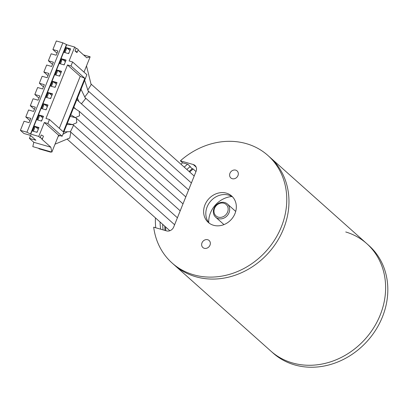 <?xml version="1.0" encoding="UTF-8"?>
<svg xmlns="http://www.w3.org/2000/svg" width="408" height="408" viewBox="0 0 408 408"><rect width="100%" height="100%" fill="white"/><g stroke="black" fill="none" stroke-linecap="round" stroke-linejoin="round"><path stroke-width="0.61" d="M196.156 167.117L193.234 164.511A5.88 5.09 131.7 0 1 194.993 165.48A5.88 5.09 131.7 0 1 196.09 171.304L173.716 226.97A5.88 5.09 131.7 0 1 166.551 230.887L153.699 227.19A72.017 62.337 -48.3 0 0 172.043 262.961L174.242 264.925A72.017 62.337 -48.3 0 0 195.815 276.746A72.017 62.337 -48.3 0 1 174.242 264.925L270.902 351.125A72.017 62.337 -48.3 0 0 292.22 362.875A72.017 62.337 -48.3 0 0 373.774 327.655A72.017 62.337 -48.3 0 0 366.767 243.632L368.965 245.591A72.017 62.337 -48.3 0 1 375.972 329.613A72.017 62.337 -48.3 0 1 294.418 364.834A72.017 62.337 -48.3 0 1 273.095 353.083L270.902 351.125A72.017 62.337 -48.3 0 0 292.475 362.947A72.017 62.337 -48.3 0 0 373.85 327.527A72.017 62.337 -48.3 0 0 366.767 243.632A72.017 62.337 -48.3 0 0 345.739 231.968M172.043 262.961A72.017 62.337 -48.3 0 0 193.616 274.783A72.017 62.337 -48.3 0 0 274.997 239.363A72.017 62.337 -48.3 0 0 267.908 155.468A72.017 62.337 -48.3 0 0 246.335 143.647A72.017 62.337 -48.3 0 0 180.382 160.818L182.575 162.777A72.017 62.337 -48.3 0 0 180.968 164.24M155.438 217.882A72.017 62.337 -48.3 0 0 155.739 227.776M366.767 243.632L270.106 157.427A72.017 62.337 -48.3 0 1 277.195 241.322A72.017 62.337 -48.3 0 1 195.815 276.746A72.017 62.337 -48.3 0 0 277.195 241.322A72.017 62.337 -48.3 0 0 270.106 157.427L267.908 155.468M190.006 166.739L191.928 168.453L193.152 169.004A66.723 57.758 -48.3 0 0 189.679 172.008M165.592 226.935A66.723 57.758 -48.3 0 0 165.832 230.678M192.372 168.652A67.606 58.523 -48.3 0 0 189.108 171.498M164.75 226.185A67.606 58.523 -48.3 0 0 164.975 230.433M190.322 166.479A67.019 58.013 -48.3 0 0 186.854 169.488M162.67 224.334A67.019 58.013 -48.3 0 0 163.088 229.888M187.583 164.215A67.019 58.013 -48.3 0 0 184.217 167.137M160.038 221.983A67.019 58.013 -48.3 0 0 160.675 229.194M204.27 248.288A4.702 4.07 -48.3 0 0 209.584 245.978A4.702 4.07 -48.3 0 0 209.12 240.496A4.702 4.07 -48.3 0 0 207.713 239.726A4.702 4.07 -48.3 0 0 202.399 242.041A4.702 4.07 -48.3 0 0 202.863 247.518A4.702 4.07 -48.3 0 0 204.27 248.288M232.244 178.704A4.702 4.07 -48.3 0 0 237.558 176.394A4.702 4.07 -48.3 0 0 237.094 170.916A4.702 4.07 -48.3 0 0 235.686 170.141A4.702 4.07 -48.3 0 0 230.372 172.457A4.702 4.07 -48.3 0 0 230.831 177.934A4.702 4.07 -48.3 0 0 232.244 178.704M213.522 225.272A17.636 15.264 -48.3 0 0 233.453 216.597A17.636 15.264 -48.3 0 0 231.713 196.054A17.636 15.264 -48.3 0 0 226.43 193.157A17.636 15.264 -48.3 0 0 206.504 201.833A17.636 15.264 -48.3 0 0 208.238 222.38A17.636 15.264 -48.3 0 0 213.522 225.272M232.759 197.095A17.636 15.264 -48.3 0 0 228.628 195.116A17.636 15.264 -48.3 0 0 209.161 203.082A17.636 15.264 -48.3 0 0 209.391 223.298M182.575 162.777L187.879 164.302L190.215 166.566M193.152 169.004L195.998 171.544M231.877 196.518A23.516 20.354 -48.3 0 0 208.723 222.488M193.234 164.511L180.382 160.818M223.875 203.235A7.645 6.615 -48.3 0 0 214.562 208.325A7.645 6.615 -48.3 0 0 218.28 217.153A7.645 6.615 -48.3 0 0 227.588 212.068A7.645 6.615 -48.3 0 0 223.875 203.235M224.742 202.557A8.818 7.635 -48.3 0 0 214.776 206.897A8.818 7.635 -48.3 0 0 215.643 217.168A8.818 7.635 -48.3 0 0 218.285 218.617A8.818 7.635 -48.3 0 0 228.251 214.276A8.818 7.635 -48.3 0 0 227.384 204.005A8.818 7.635 -48.3 0 0 224.742 202.557M37.582 130.994A3.233 2.8 -48.3 0 0 36.853 132.294M42.1 119.753A3.233 2.8 -48.3 0 0 41.371 121.054M46.619 108.513A3.233 2.8 -48.3 0 0 45.89 109.813M51.138 97.272A3.233 2.8 -48.3 0 0 50.408 98.573M55.656 86.032A3.233 2.8 -48.3 0 0 54.927 87.332M60.175 74.791A3.233 2.8 -48.3 0 0 59.446 76.092M64.694 63.551A3.233 2.8 -48.3 0 0 63.964 64.852M69.212 52.311A3.233 2.8 -48.3 0 0 68.483 53.611M60.889 73.022L58.42 70.824M69.926 50.541L67.458 48.343M34.547 109.064L33.818 108.854L30.304 105.718L33.104 98.751L38.112 100.189L39.831 95.921L34.823 94.478L37.623 87.511L42.631 88.949L44.35 84.68L39.341 83.237L42.141 76.271L47.15 77.709L48.868 73.44L43.86 71.997L46.66 65.03L51.668 66.468L53.387 62.2L48.379 60.756L51.178 53.79L56.187 55.228L57.905 50.959L52.897 49.516L56.411 52.652L57.14 52.862M38.52 148.272L39.178 148.859L50.755 152.184L50.097 151.597L32.808 146.63L33.803 142.305L29.407 138.383L35.919 140.255L30.427 135.359L23.914 133.487L20.4 130.351L24.067 121.232L29.075 122.67L30.794 118.402L25.786 116.958L28.585 109.992L33.594 111.43L35.312 107.161L30.304 105.718M30.029 120.304L29.3 120.095L25.786 116.958M77.178 52.316A2.351 0.454 -158.1 0 1 76.612 52.387L75.006 50.954L76.082 48.277A2.351 0.454 -158.1 0 1 78.254 49.638L77.178 52.316A2.351 0.454 -158.1 0 0 75.006 50.954M50.097 151.597L51.852 152.102L50.837 147.196L41.754 139.097A2.351 0.454 -158.1 0 0 42.32 139.026L43.396 136.349A2.351 0.454 -158.1 0 0 41.223 134.992L40.147 137.664L38.755 136.425L44.35 122.507L58.63 135.242L62.133 136.246L86.879 74.695L72.599 61.96L70.987 65.974L84.828 78.316L63.311 131.84L49.47 119.498L45.961 118.493L67.478 64.964L80.223 76.327L59.333 128.296M84.828 78.316L80.223 76.327M70.987 65.974L67.478 64.964M50.755 152.184L50.898 151.827M30.983 135.854L29.932 135.216M29.407 138.383L30.483 135.711M39.066 97.823L38.337 97.614L34.823 94.478M43.585 86.583L42.855 86.374L39.341 83.237M48.103 75.342L47.374 75.133L43.86 71.997M52.622 64.102L51.892 63.893L48.379 60.756M83.533 54.927L90.153 56.824L84.002 72.124M78.081 50.062L86.771 57.808L90.153 56.824M33.803 142.305L50.837 147.196M42.32 139.026A2.351 0.454 -158.1 0 0 40.147 137.664M58.63 135.242L51.852 152.102M49.47 119.498L47.853 123.512L62.133 136.246M47.853 123.512L44.35 122.507M72.599 61.96L69.095 60.95L74.689 47.037L76.082 48.277M38.755 136.425L30.738 134.12L26.913 132.223L62.847 42.835L56.335 40.963L52.897 49.516M30.518 133.926L66.453 44.533L62.847 42.835M26.913 132.223L20.4 130.351M37.036 132.345L38.974 127.531L34.466 126.235L32.528 131.05L37.036 132.345M38.831 127.888L35.124 126.822L34.466 126.235M35.124 126.822L33.334 131.284M41.555 121.105L43.493 116.29L38.984 114.995L37.046 119.809L41.555 121.105M43.35 116.647L39.642 115.581L38.984 114.995M39.642 115.581L37.852 120.044M46.073 109.864L48.011 105.05L43.503 103.754L41.565 108.569L46.073 109.864M47.869 105.407L44.161 104.341L43.503 103.754M44.161 104.341L42.371 108.803M50.592 98.624L52.53 93.809L48.022 92.514L46.084 97.328L50.592 98.624M52.387 94.166L48.68 93.101L48.022 92.514M48.68 93.101L46.889 97.563M55.111 87.383L57.049 82.569L52.54 81.274L50.602 86.088L55.111 87.383M56.906 82.926L53.198 81.86L52.54 81.274M53.198 81.86L51.408 86.323M59.629 76.143L61.567 71.329L57.059 70.033L55.121 74.848L59.629 76.143M61.424 71.686L57.717 70.62L57.059 70.033M57.717 70.62L55.927 75.082M64.148 64.903L66.086 60.088L61.577 58.793L59.639 63.607L64.148 64.903M65.943 60.445L62.235 59.379L61.577 58.793M62.235 59.379L60.445 63.842M68.666 53.662L70.604 48.848L66.096 47.552L64.158 52.367L68.666 53.662M70.462 49.205L66.754 48.139L66.096 47.552M66.754 48.139L64.964 52.601M30.738 134.12L66.672 44.732L74.689 47.037M47.333 106.743L44.865 104.545M42.815 117.983L40.346 115.785M38.296 129.224L35.828 127.026M65.407 61.781L62.939 59.583M56.37 84.262L53.902 82.064M51.852 95.503L49.383 93.304M81.416 103.816L85.578 98.649L81.019 89.276M67.58 131.682L62.934 134.257M55.039 144.172L69.819 137.96L70.803 132.202L69.977 131.656M70.768 114.776L76.393 118.284L76.786 122.711L72.476 124.593L66.825 124.573M63.898 131.866L70.446 131.662L73.598 125.246L72.563 124.618M70.13 116.362L75.271 117.632L79.58 115.75L79.193 111.328L73.624 107.671M84.9 96.839L88.49 92.101L84.64 80.269M87.95 89.842L91.157 84.696L86.506 65.887M223.977 224.599L215.643 217.168M235.712 211.436L227.384 204.005M78.841 101.516L77.454 98.139M188.598 189.95L85.267 97.793M169.845 230.729L67.427 139.388M59.925 135.614L58.227 136.231M174.614 224.742L70.824 132.177M177.409 217.78L73.618 125.22M72.476 124.593L67.325 123.333M180.203 210.824L76.418 118.264M74.628 117.453L74.129 117.009M183.003 203.867L79.213 111.302M75.485 108.768L73.792 107.253M185.798 196.906L76.821 99.715M191.393 182.988L88.235 90.989M194.193 176.032L90.877 83.895"/></g></svg>
